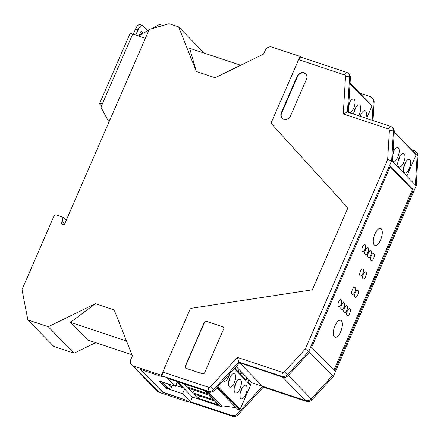<?xml version="1.0" encoding="UTF-8"?>
<svg xmlns="http://www.w3.org/2000/svg" width="440" height="440" viewBox="0 0 440 440"><rect width="100%" height="100%" fill="white"/><g stroke="black" fill="none" stroke-linecap="round" stroke-linejoin="round"><path stroke-width="0.66" d="M162.954 392.222L185.559 399.96L187.275 401.72L159.187 392.375A5.368 4.769 135.6 0 1 157.454 391.292L131.577 364.826A5.368 4.769 -44.4 0 0 133.309 365.904L161.398 375.249L190.46 308.418L312.323 289.784L190.46 308.418L162.8 372.026L162.058 375.925L163.119 377.003L161.398 375.249M236.181 366.586L252.01 382.778L262.504 386.271L239.602 362.846L214.451 390.374A5.368 4.769 135.6 0 1 208.78 392.035L167.519 378.312L175.362 386.331L159.159 380.941L166.37 388.322L182.573 393.712L190.421 401.736L231.682 415.465A5.368 4.769 -44.4 0 0 237.353 413.798L262.504 386.271L263.335 387.118L238.183 414.645A5.368 4.769 135.6 0 1 232.507 416.306L186.615 401.043L185.559 399.96L163.273 392.546L140.833 369.589L163.119 377.003L140.432 369.457L162.871 392.414M175.714 385.523A2.86 2.546 135.6 0 0 176.121 385.699A2.86 2.546 135.6 0 0 176.237 385.737L182.243 387.398L182.457 386.92M170.495 384.714L171.655 387.382L168.74 388.806L166.617 387.178L161.178 381.618M182.243 387.398L177.161 382.201M168.35 383.999L171.655 387.382M161.964 381.876L168.74 388.806M187.451 401.319L187.275 401.72M387.662 159.588L391.666 160.694L308.764 351.362L309.59 352.209L288.293 375.491A5.368 4.769 135.6 0 1 282.623 377.157L239.602 362.846L238.777 361.999L281.798 376.31A5.368 4.769 -44.4 0 0 287.469 374.649L308.764 351.362L305.277 349.063L387.662 159.588L389.4 130.433A1.788 1.59 -44.4 0 0 388.41 128.92L343.266 113.905L345.527 76.395A1.788 1.59 -44.4 0 0 344.536 74.877L298.639 59.615L270.985 123.222L347.897 207.977L270.985 123.222L300.041 56.392L271.953 47.047A5.368 4.769 -44.4 0 0 265.221 50.342L263.61 54.043L215.155 77.737L196.323 71.472L178.618 26.873L204.281 53.125M347.897 207.977L312.323 289.784L347.897 207.977M64.631 224.021L62.189 221.518L62.904 217.135L56.227 214.913A1.788 1.59 -44.4 0 0 53.983 216.013L22 289.57L27.869 319.952L48.24 326.728L95.354 303.694L114.18 309.952L132.391 355.828L130.779 359.53A5.368 4.769 -44.4 0 0 131.577 364.826M62.189 221.518L61.144 223.922L64.229 224.95L149.237 29.453L169.048 23.694L178.618 26.873M240.708 65.241L189.662 48.263L196.323 71.472M27.869 319.952L53.746 346.423L74.118 353.199L48.24 326.728M95.672 342.656L74.118 353.199M151.415 28.815L159.538 24.398L162.839 25.498M148.918 30.173L138.309 35.943M145.387 38.297L132.715 34.078A4.653 0.886 23.5 0 0 129.938 33.748L99.55 103.637A4.653 0.886 -156.5 0 0 99.803 104.159L101.492 105.886M99.55 103.637A4.653 0.886 -156.5 0 1 102.328 103.972L100.925 107.189L108.147 120.654L108.796 120.868L110.418 118.723M109.159 121.622L108.147 120.654M147.939 30.707L143.088 25.751A7.156 2.981 108.4 0 0 142.549 25.405A7.156 2.981 108.4 0 0 138.001 29.849L135.724 35.079M143.187 33.292L141.081 31.136L139.2 35.459M133.254 34.26L135.531 29.029A7.156 2.981 -71.6 0 1 140.079 24.579L142.549 25.405M140.564 32.318L142.098 33.886M109.274 121.358L108.796 120.868M62.904 217.135L66.171 220.484M131.956 354.728L87.769 340.027L70.483 322.35L95.354 303.694M126.5 340.984L70.483 322.35M300.041 56.392L300.702 57.068L298.639 59.615M392.497 161.541L391.666 160.694L393.443 130.917A5.368 4.769 -44.4 0 0 392.205 127.457L393.036 128.304A5.368 4.769 135.6 0 1 394.273 131.763L392.497 161.541L415.399 184.965L417.175 155.188A5.368 4.769 -44.4 0 0 415.932 151.729A5.368 4.769 -44.4 0 0 414.2 150.651L411.911 149.886M372.147 120.28L373.296 101.145A5.368 4.769 -44.4 0 0 372.059 97.686A5.368 4.769 -44.4 0 0 370.326 96.608L359.678 93.066M343.266 113.905L347.452 112.068L349.569 76.874A5.368 4.769 -44.4 0 0 348.332 73.414L349.162 74.261A5.368 4.769 135.6 0 1 350.4 77.721L348.31 112.354M309.59 352.209L333.317 376.481L312.02 399.762A5.368 4.769 135.6 0 1 306.35 401.429L263.335 387.118M415.399 184.965L416.224 185.812L333.317 376.481M334.648 370.86L311.636 347.32L390.341 166.309L413.353 189.855L334.648 370.86M413.353 189.855L412.429 189.547L390.148 166.755M334.741 337.062A8.943 3.724 -71.6 0 1 334.736 337.062A8.943 3.724 108.4 0 0 334.741 337.062L335.043 337.166A8.91 3.707 108.4 0 0 340.703 331.628A8.91 3.707 108.4 0 0 340.665 320.26A8.91 3.707 108.4 0 0 335.005 325.793A8.91 3.707 108.4 0 0 335.043 337.166M380.27 228.365A8.943 3.724 -71.6 0 1 380.276 228.365A8.943 3.724 108.4 0 0 380.27 228.365L380.578 228.465A8.91 3.707 108.4 0 0 374.913 234.003A8.91 3.707 108.4 0 0 374.957 245.372A8.91 3.707 108.4 0 0 380.617 239.839A8.91 3.707 108.4 0 0 380.578 228.465M309.573 352.226L332.492 375.634L311.195 398.921A5.368 4.769 -44.4 0 1 305.525 400.582L306.35 401.429M239.608 362.846L262.51 386.271L305.525 400.582M190.421 401.736L192.451 397.067L220.847 406.511A0.715 0.638 135.6 0 0 221.744 406.07L207.653 391.661M372.059 97.686L372.889 98.533A5.368 4.769 135.6 0 1 374.127 101.992L373.005 120.566M415.932 151.729L416.763 152.576A5.368 4.769 135.6 0 1 418 156.035L416.224 185.812M162.058 375.925L207.955 391.193A5.368 4.769 -44.4 0 0 213.626 389.527L238.777 361.999L237.391 357.396L282.535 372.411A1.788 1.59 -44.4 0 0 284.427 371.855L288.293 375.491M166.37 388.322L166.804 387.321M175.362 386.331L177.392 381.661M177.37 381.716L182.727 387.123M182.573 393.712L184.608 389.043M305.277 349.063L284.427 371.855M162.8 372.026L208.692 387.293A1.788 1.59 -44.4 0 0 210.584 386.738L237.391 357.396M290.527 115.896A5.368 4.769 135.6 0 1 283.795 119.191A5.368 4.769 135.6 0 1 282.057 118.113A5.368 4.769 135.6 0 1 281.264 112.816L297.231 76.104A5.368 4.769 135.6 0 1 303.963 72.809A5.368 4.769 135.6 0 1 305.695 73.892A5.368 4.769 135.6 0 1 306.488 79.184L290.527 115.896M206.509 321.316L222.865 326.755A1.788 1.59 135.6 0 1 223.713 328.878L204.666 372.68A1.788 1.59 135.6 0 1 202.422 373.78L186.06 368.335A1.788 1.59 135.6 0 1 185.218 366.212L204.264 322.41A1.788 1.59 135.6 0 1 206.509 321.316L206.679 321.492A1.788 1.59 -44.4 0 0 204.435 322.586L185.389 366.388A1.788 1.59 -44.4 0 0 185.57 368.06M348.332 73.414A5.368 4.769 -44.4 0 0 346.594 72.336L300.702 57.068M347.452 112.068L390.467 126.379L388.41 128.92M392.205 127.457A5.368 4.769 -44.4 0 0 390.467 126.379M305.866 74.069A5.368 4.769 -44.4 0 0 304.304 73.161A5.368 4.769 -44.4 0 0 297.572 76.456L281.611 113.168A5.368 4.769 -44.4 0 0 282.233 118.283M223.526 327.206A1.788 1.59 -44.4 0 0 223.036 326.931L206.679 321.492M262.51 386.271L305.514 400.543A5.368 4.769 135.6 0 0 311.185 398.882L288.305 375.48M332.437 375.617L311.185 398.882M218.378 404.949L197.599 398.035L193.534 393.882L214.319 400.796L218.378 404.949M199.898 395.995L197.599 398.035M192.451 397.067L177.293 381.563M188.347 385.242L186.637 386.82L207.422 393.734L204.303 390.544M186.637 386.82L183.519 383.631M213.147 399.591L208.593 394.939L187.809 388.025L192.363 392.678L213.147 399.591M194.849 390.368L208.742 395.093M194.777 390.445L192.363 392.678M239.839 373.093L240.669 371.179M242.061 372.603L241.593 373.675M247.957 381.772L250.393 384.263A1.073 0.952 135.6 0 1 250.553 385.319L247.687 382.393L248.903 379.599M236.077 407.704L221.881 405.752L221.744 406.07M250.553 385.319L240.152 409.233A0.715 0.638 135.6 0 1 239.283 409.679L237.523 409.184L216.716 387.899M221.881 405.752L208.329 391.886M234.702 368.214L245.696 379.462A1.073 0.952 135.6 0 1 245.856 380.518L247.071 377.724M229.592 373.802A7.156 2.981 -71.6 0 1 224.054 381.271A7.156 2.981 -71.6 0 1 223.514 380.925A7.156 2.981 -71.6 0 1 223.311 380.677M234.839 373.896A7.156 2.981 -71.6 0 1 234.614 381.986A7.156 2.981 -71.6 0 1 229.779 387.129A7.156 2.981 -71.6 0 1 229.24 386.777A7.156 2.981 -71.6 0 1 229.466 378.686A7.156 2.981 -71.6 0 1 234.3 373.549A7.156 2.981 -71.6 0 1 234.839 373.896M246.29 385.611A7.156 2.981 -71.6 0 1 246.065 393.701A7.156 2.981 -71.6 0 1 241.23 398.838A7.156 2.981 -71.6 0 1 240.691 398.492A7.156 2.981 -71.6 0 1 240.917 390.401A7.156 2.981 -71.6 0 1 245.751 385.259A7.156 2.981 -71.6 0 1 246.29 385.611M240.565 379.753A7.156 2.981 -71.6 0 1 240.339 387.844A7.156 2.981 -71.6 0 1 235.505 392.986A7.156 2.981 -71.6 0 1 234.966 392.634A7.156 2.981 -71.6 0 1 235.191 384.543A7.156 2.981 -71.6 0 1 240.026 379.407A7.156 2.981 -71.6 0 1 240.565 379.753M234.316 387.734A6.765 2.816 108.4 0 0 235.928 382.894M228.591 381.882A6.765 2.816 108.4 0 0 230.203 377.042M240.042 393.591A6.765 2.816 108.4 0 0 241.654 388.751M235.395 368.918L236.335 366.745M238.244 371.839L239.19 369.661M239.294 372.911L242.105 373.846A1.073 0.952 135.6 0 0 243.089 373.654M394.268 131.841L416.036 154.105A0.715 0.638 135.6 0 1 416.141 154.814L406.835 176.209M409.882 159.698A7.156 2.981 -71.6 0 1 409.651 167.788A7.156 2.981 -71.6 0 1 404.822 172.931A7.156 2.981 -71.6 0 1 404.278 172.579A7.156 2.981 -71.6 0 1 404.509 164.489A7.156 2.981 -71.6 0 1 409.338 159.352A7.156 2.981 -71.6 0 1 409.882 159.698M398.552 166.722A7.156 2.981 -71.6 0 1 398.783 158.631A7.156 2.981 -71.6 0 1 403.612 153.494A7.156 2.981 -71.6 0 1 404.157 153.84A7.156 2.981 -71.6 0 1 403.925 161.931A7.156 2.981 -71.6 0 1 399.097 167.073A7.156 2.981 -71.6 0 1 398.552 166.722M393.509 144.556A7.156 2.981 -71.6 0 1 393.366 146.927M393.014 152.9A7.156 2.981 -71.6 0 1 397.887 147.637A7.156 2.981 -71.6 0 1 398.431 147.983A7.156 2.981 -71.6 0 1 398.2 156.079A7.156 2.981 -71.6 0 1 393.371 161.216A7.156 2.981 -71.6 0 1 392.827 160.87A7.156 2.981 -71.6 0 1 392.557 160.512M392.925 154.341A6.765 2.816 108.4 0 0 393.795 151.129M403.634 167.679A6.765 2.816 108.4 0 0 405.245 162.839M397.909 161.827A6.765 2.816 108.4 0 0 399.52 156.987M350.064 83.232L371.817 105.479A0.715 0.638 135.6 0 1 371.921 106.189L366.597 118.437M360.135 116.287A7.156 2.981 -71.6 0 1 365.123 110.721A7.156 2.981 -71.6 0 1 365.662 111.073A7.156 2.981 -71.6 0 1 365.783 118.162M353.573 114.103A7.156 2.981 -71.6 0 1 359.398 104.868A7.156 2.981 -71.6 0 1 359.937 105.215A7.156 2.981 -71.6 0 1 358.529 115.753M349.294 96.019A7.156 2.981 -71.6 0 1 349.162 98.208M348.799 104.258A7.156 2.981 -71.6 0 1 353.672 99.011A7.156 2.981 -71.6 0 1 354.211 99.358A7.156 2.981 -71.6 0 1 353.986 107.448A7.156 2.981 -71.6 0 1 349.151 112.591A7.156 2.981 -71.6 0 1 348.612 112.239A7.156 2.981 -71.6 0 1 348.337 111.887M348.711 105.699A6.765 2.816 108.4 0 0 349.575 102.504M360.514 116.413A6.765 2.816 108.4 0 0 361.026 114.213M353.689 113.196A6.765 2.816 108.4 0 0 355.3 108.356M333.916 370.111L412.429 189.547M334.356 336.765A8.943 3.724 -71.6 0 1 334.637 326.651A8.943 3.724 -71.6 0 1 340.675 320.227A8.943 3.724 -71.6 0 1 341.358 320.661A8.943 3.724 -71.6 0 1 341.072 330.776A8.943 3.724 -71.6 0 1 335.033 337.2A8.943 3.724 -71.6 0 1 334.356 336.765M344.141 312.576A3.757 1.562 -71.6 0 1 344.262 308.325A3.757 1.562 -71.6 0 1 346.797 305.63A3.757 1.562 -71.6 0 1 347.083 305.811A3.757 1.562 -71.6 0 1 346.962 310.062A3.757 1.562 -71.6 0 1 344.427 312.757A3.757 1.562 -71.6 0 1 344.141 312.576M338.327 306.625A3.757 1.562 -71.6 0 1 338.448 302.379A3.757 1.562 -71.6 0 1 340.984 299.679A3.757 1.562 -71.6 0 1 341.27 299.86A3.757 1.562 -71.6 0 1 341.149 304.111A3.757 1.562 -71.6 0 1 338.613 306.807A3.757 1.562 -71.6 0 1 338.327 306.625M352.127 294.217A3.757 1.562 -71.6 0 1 352.248 289.971A3.757 1.562 -71.6 0 1 354.783 287.27A3.757 1.562 -71.6 0 1 355.064 287.452A3.757 1.562 -71.6 0 1 354.948 291.704A3.757 1.562 -71.6 0 1 352.413 294.399A3.757 1.562 -71.6 0 1 352.127 294.217M360.107 275.858A3.757 1.562 -71.6 0 1 360.228 271.612A3.757 1.562 -71.6 0 1 362.764 268.912A3.757 1.562 -71.6 0 1 363.05 269.093A3.757 1.562 -71.6 0 1 362.929 273.345A3.757 1.562 -71.6 0 1 360.393 276.04A3.757 1.562 -71.6 0 1 360.107 275.858M368.088 257.499A3.757 1.562 -71.6 0 1 368.209 253.253A3.757 1.562 -71.6 0 1 370.744 250.553A3.757 1.562 -71.6 0 1 371.03 250.74A3.757 1.562 -71.6 0 1 370.909 254.986A3.757 1.562 -71.6 0 1 368.374 257.68A3.757 1.562 -71.6 0 1 368.088 257.499M362.274 251.548A3.757 1.562 -71.6 0 1 362.395 247.302A3.757 1.562 -71.6 0 1 364.931 244.602A3.757 1.562 -71.6 0 1 365.216 244.789A3.757 1.562 -71.6 0 1 365.096 249.035A3.757 1.562 -71.6 0 1 362.56 251.735A3.757 1.562 -71.6 0 1 362.274 251.548M374.264 244.97A8.943 3.724 -71.6 0 1 374.55 234.856A8.943 3.724 -71.6 0 1 380.589 228.431A8.943 3.724 -71.6 0 1 381.266 228.866A8.943 3.724 -71.6 0 1 380.985 238.981A8.943 3.724 -71.6 0 1 374.946 245.405A8.943 3.724 -71.6 0 1 374.264 244.97M365.184 254.524A3.757 1.562 -71.6 0 1 365.299 250.278A3.757 1.562 -71.6 0 1 367.84 247.577A3.757 1.562 -71.6 0 1 368.12 247.764A3.757 1.562 -71.6 0 1 368.005 252.01A3.757 1.562 -71.6 0 1 365.464 254.711A3.757 1.562 -71.6 0 1 365.184 254.524M370.997 260.475A3.757 1.562 -71.6 0 1 371.118 256.228A3.757 1.562 -71.6 0 1 373.654 253.528A3.757 1.562 -71.6 0 1 373.94 253.71A3.757 1.562 -71.6 0 1 373.819 257.961A3.757 1.562 -71.6 0 1 371.283 260.656A3.757 1.562 -71.6 0 1 370.997 260.475M363.017 278.834A3.757 1.562 -71.6 0 1 363.138 274.588A3.757 1.562 -71.6 0 1 365.673 271.887A3.757 1.562 -71.6 0 1 365.959 272.069A3.757 1.562 -71.6 0 1 365.838 276.32A3.757 1.562 -71.6 0 1 363.303 279.015A3.757 1.562 -71.6 0 1 363.017 278.834M355.036 297.193A3.757 1.562 -71.6 0 1 355.152 292.947A3.757 1.562 -71.6 0 1 357.693 290.246A3.757 1.562 -71.6 0 1 357.973 290.428A3.757 1.562 -71.6 0 1 357.852 294.679A3.757 1.562 -71.6 0 1 355.317 297.374A3.757 1.562 -71.6 0 1 355.036 297.193M341.236 309.601A3.757 1.562 -71.6 0 1 341.352 305.355A3.757 1.562 -71.6 0 1 343.893 302.654A3.757 1.562 -71.6 0 1 344.173 302.836A3.757 1.562 -71.6 0 1 344.058 307.087A3.757 1.562 -71.6 0 1 341.517 309.782A3.757 1.562 -71.6 0 1 341.236 309.601M347.05 315.552A3.757 1.562 -71.6 0 1 347.171 311.3A3.757 1.562 -71.6 0 1 349.707 308.605A3.757 1.562 -71.6 0 1 349.993 308.786A3.757 1.562 -71.6 0 1 349.872 313.033A3.757 1.562 -71.6 0 1 347.336 315.733A3.757 1.562 -71.6 0 1 347.05 315.552M344.421 307.978A3.718 1.551 108.4 0 0 344.438 312.725A3.718 1.551 108.4 0 0 346.803 310.415A3.718 1.551 108.4 0 0 346.786 305.663A3.718 1.551 108.4 0 0 344.421 307.978M338.608 302.027A3.718 1.551 108.4 0 0 338.624 306.774A3.718 1.551 108.4 0 0 340.989 304.464A3.718 1.551 108.4 0 0 340.973 299.712A3.718 1.551 108.4 0 0 338.608 302.027M341.512 305.002A3.718 1.551 108.4 0 0 341.528 309.749A3.718 1.551 108.4 0 0 343.893 307.439A3.718 1.551 108.4 0 0 343.882 302.687A3.718 1.551 108.4 0 0 341.512 305.002M347.331 310.948A3.718 1.551 108.4 0 0 347.347 315.7A3.718 1.551 108.4 0 0 349.712 313.385A3.718 1.551 108.4 0 0 349.695 308.638A3.718 1.551 108.4 0 0 347.331 310.948M352.407 289.619A3.718 1.551 108.4 0 0 352.424 294.366A3.718 1.551 108.4 0 0 354.789 292.055A3.718 1.551 108.4 0 0 354.772 287.304A3.718 1.551 108.4 0 0 352.407 289.619M355.311 292.595A3.718 1.551 108.4 0 0 355.327 297.341A3.718 1.551 108.4 0 0 357.693 295.031A3.718 1.551 108.4 0 0 357.676 290.279A3.718 1.551 108.4 0 0 355.311 292.595M360.388 271.26A3.718 1.551 108.4 0 0 360.404 276.007A3.718 1.551 108.4 0 0 362.769 273.697A3.718 1.551 108.4 0 0 362.752 268.945A3.718 1.551 108.4 0 0 360.388 271.26M363.297 274.236A3.718 1.551 108.4 0 0 363.314 278.982A3.718 1.551 108.4 0 0 365.679 276.672A3.718 1.551 108.4 0 0 365.662 271.92A3.718 1.551 108.4 0 0 363.297 274.236M368.368 252.901A3.718 1.551 108.4 0 0 368.385 257.648A3.718 1.551 108.4 0 0 370.75 255.338A3.718 1.551 108.4 0 0 370.733 250.586A3.718 1.551 108.4 0 0 368.368 252.901M362.555 246.95A3.718 1.551 108.4 0 0 362.571 251.697A3.718 1.551 108.4 0 0 364.936 249.387A3.718 1.551 108.4 0 0 364.92 244.64A3.718 1.551 108.4 0 0 362.555 246.95M365.464 249.926A3.718 1.551 108.4 0 0 365.475 254.672A3.718 1.551 108.4 0 0 367.846 252.362A3.718 1.551 108.4 0 0 367.829 247.615A3.718 1.551 108.4 0 0 365.464 249.926M371.278 255.877A3.718 1.551 108.4 0 0 371.294 260.623A3.718 1.551 108.4 0 0 373.659 258.313A3.718 1.551 108.4 0 0 373.643 253.561A3.718 1.551 108.4 0 0 371.278 255.877M176.237 385.737L175.813 385.297M159.187 392.375L133.309 365.904M102.328 103.972L132.715 34.078M135.531 29.029L138.001 29.849M389.4 130.433L393.443 130.917L394.273 131.763M417.175 155.188L418 156.035M312.02 399.762L311.195 398.921M238.183 414.645L237.353 413.798M208.692 387.293L207.955 391.193L208.78 392.035M231.682 415.465L232.507 416.306M282.535 372.411L281.798 376.31L282.623 377.157M214.451 390.374L210.584 386.738M373.296 101.145L374.127 101.992M345.527 76.395L349.569 76.874L350.4 77.721M346.594 72.336L344.536 74.877M297.231 76.104L297.572 76.456M281.611 113.168L281.264 112.816M282.656 377.168L305.514 400.543M205.689 391.006L220.847 406.511M217.333 387.222L239.283 409.679M240.152 409.233L217.96 386.535M234.278 368.676L245.856 380.518M394.235 132.401L416.141 154.814M350.031 83.793L371.921 106.189M374.638 245.267L374.957 245.372M340.351 320.155L340.665 320.26"/></g></svg>
